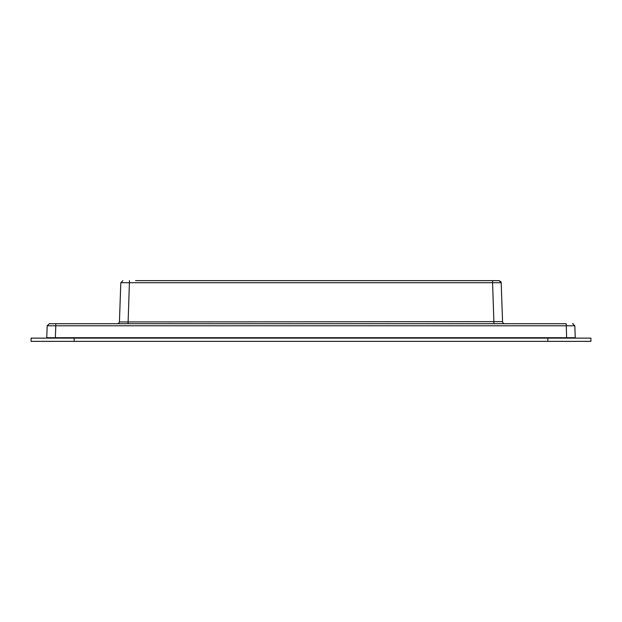 <?xml version="1.0" encoding="UTF-8"?>
<svg xmlns="http://www.w3.org/2000/svg" width="622" height="622" viewBox="0 0 622 622"><rect width="100%" height="100%" fill="white"/><g stroke="black" fill="none" stroke-linecap="round" stroke-linejoin="round"><path stroke-width="0.93" d="M178.047 338.127L325.531 338.127M345.451 338.127L444.489 338.127M74.158 338.127L590.9 338.127L590.9 341.361L31.1 341.361L31.1 338.127L74.158 338.127L74.158 341.361M461.718 337.699L461.718 338.127M553.222 337.699L553.222 338.127M68.778 337.699L68.778 338.127M160.282 337.699L160.282 338.127M119.416 321.947L502.553 321.628L501.192 282.722C500.166 280.39 500.166 280.39 501.192 282.722L492.585 282.722L492.585 280.639L499.038 280.639L135.58 280.639M494.661 280.639L495.734 280.639L494.661 280.639M496.535 323.704L498.362 323.704M124.765 323.704L117.294 323.704L128.054 323.704L129.415 282.722L120.808 282.722C121.834 280.39 121.834 280.39 120.808 282.722L120.808 282.777M117.597 323.681L117.294 323.704A2.154 2.154 0 0 0 119.447 321.628L120.808 282.722L122.962 280.639L120.808 282.722L119.44 321.729M566.634 337.699L566.214 323.704L49.325 323.704L55.786 323.704L55.786 325.78L574.821 325.78L575.241 337.699L46.759 337.699L47.179 325.78L55.786 325.78L55.366 337.699M573.321 323.805L572.675 323.704L574.712 325.772M129.415 280.639L129.415 282.722L492.585 282.722L493.946 323.704L504.535 323.697M504.426 323.704L503.75 323.704L504.426 323.704M502.693 323.704L501.013 323.704M49.325 323.704L47.179 325.78L49.325 323.704M499.038 280.639L501.192 282.722L502.553 321.628L501.192 282.722L499.038 280.639L500.889 281.696M501.021 281.953L501.176 282.512M502.584 321.947L502.553 321.628A2.154 2.154 0 0 0 504.706 323.704L504.403 323.681M374.063 337.917L379.342 337.917L374.063 337.917M326.122 337.917L331.402 337.917L326.122 337.917M359.71 337.917L354.439 337.917L359.71 337.917M430.043 337.917L440.415 337.917L430.043 337.917M441.402 337.917L451.774 337.917L441.402 337.917M547.842 338.127L547.842 341.361M120.808 282.722L122.962 280.639M117.62 323.704L118.53 323.704M120.567 323.704L121.99 323.704M123.638 323.704L125.667 323.704M501.62 323.704L502.825 323.704"/></g></svg>
